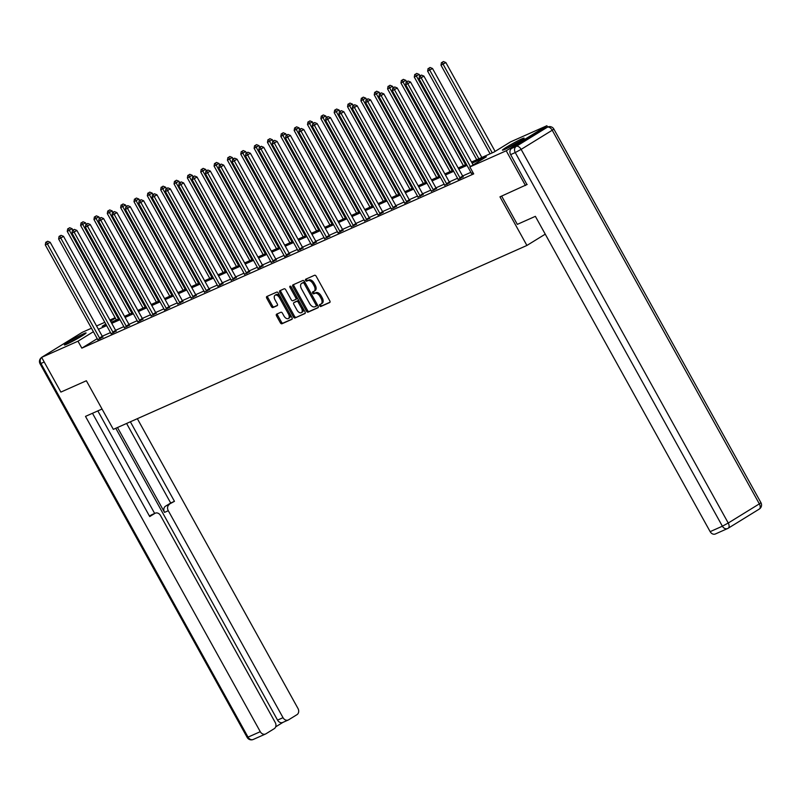 <?xml version="1.0" encoding="UTF-8"?>
<svg xmlns="http://www.w3.org/2000/svg" width="801" height="801" viewBox="0 0 801 801"><rect width="100%" height="100%" fill="white"/><g stroke="black" fill="none" stroke-linecap="round" stroke-linejoin="round"><path stroke-width="1.2" d="M319.659 305.812A1.091 0.641 -121.6 0 0 320.78 306.503L329.702 302.538A1.562 0.911 -121.6 0 0 329.762 302.498A1.562 0.911 -121.6 0 0 329.782 300.796L316.185 276.255A1.562 0.911 -121.6 0 0 314.583 275.264L305.662 279.239A1.091 0.641 -121.6 0 0 306.723 281.141L307.874 280.63A4.996 2.924 -121.6 0 1 312.981 283.794L314.112 285.847A4.996 2.924 -121.6 0 1 314.052 291.294A4.996 2.924 -121.6 0 1 313.842 291.404L312.69 291.914A1.091 0.641 -121.6 0 0 313.752 293.827L314.903 293.306A4.996 2.924 -121.6 0 1 320.01 296.48L321.141 298.523A4.996 2.924 -121.6 0 1 321.081 303.969A4.996 2.924 -121.6 0 1 320.871 304.08L319.719 304.59A1.091 0.641 -121.6 0 0 319.659 305.812M320.58 304.21A1.091 0.641 -121.6 0 0 321.872 305.822L330.002 302.217M306.523 278.848A1.091 0.641 -121.6 0 0 307.814 280.47L308.976 279.95L307.874 280.63M313.551 291.534A1.091 0.641 -121.6 0 0 314.843 293.146L316.005 292.635L314.903 293.306M83.795 333.667A12.415 0.791 151 0 1 86.077 332.926A12.415 0.791 151 0 1 78.929 337.752A12.415 0.791 151 0 1 66.643 344.23A12.415 0.791 151 0 1 64.36 344.961A12.415 0.791 151 0 1 71.509 340.145A12.415 0.791 151 0 1 83.795 333.667M521.851 138.873A12.415 0.791 151 0 1 524.134 138.142A12.415 0.791 151 0 1 516.985 142.958A12.415 0.791 151 0 1 504.71 149.437A12.415 0.791 151 0 1 502.427 150.177A12.415 0.791 151 0 1 509.566 145.351A12.415 0.791 151 0 1 521.851 138.873M276.625 314.152A1.562 0.911 -121.6 0 0 276.565 314.182A1.562 0.911 -121.6 0 0 276.545 315.894L280.36 322.773A1.562 0.911 -121.6 0 0 281.952 323.764L291.864 319.359A1.562 0.911 -121.6 0 0 291.934 319.329A1.562 0.911 -121.6 0 0 291.954 317.627L278.347 293.086A1.562 0.911 -121.6 0 0 276.756 292.095L266.843 296.5A1.562 0.911 -121.6 0 0 266.773 296.53A1.562 0.911 -121.6 0 0 266.753 298.232L271.369 306.553A1.562 0.911 -121.6 0 0 272.961 307.544L277.206 305.652A1.562 0.911 -121.6 0 0 277.266 305.622A1.562 0.911 -121.6 0 0 277.286 303.919L275.003 299.794A4.175 2.443 -121.6 0 1 275.053 295.239A4.175 2.443 -121.6 0 1 279.499 297.792L288.45 313.952A4.175 2.443 -121.6 0 1 288.4 318.508A4.175 2.443 -121.6 0 1 283.954 315.954L282.463 313.261A1.562 0.911 -121.6 0 0 280.871 312.27L276.625 314.152M527.178 184.45L499.964 196.846L526.908 245.456L113.321 429.366L86.368 380.755L60.876 392.089L41.632 357.366L82.283 332.315L91.464 328.24M525.456 185.512L506.212 150.778L469.847 166.948L486.337 156.796L472.119 163.114M97.241 338.653L81.842 348.145L473.701 173.897L469.847 166.948M81.842 348.145L77.987 341.196L41.632 357.366M306.483 311.158A1.562 0.911 -121.6 0 0 308.075 312.15L317.987 307.744A1.562 0.911 -121.6 0 0 318.047 307.714A1.562 0.911 -121.6 0 0 318.067 306.012L304.46 281.471A1.562 0.911 -121.6 0 0 302.868 280.48L292.956 284.886A1.562 0.911 -121.6 0 0 292.896 284.916A1.562 0.911 -121.6 0 0 292.876 286.618L306.483 311.158L307.574 310.488A1.562 0.911 -121.6 0 0 309.176 311.479L318.287 307.424M304.921 313.551L295.018 317.957A1.562 0.911 -121.6 0 1 293.416 316.966L279.819 292.425A1.562 0.911 -121.6 0 1 279.839 290.723A1.562 0.911 -121.6 0 1 279.899 290.693L284.145 288.801A1.562 0.911 -121.6 0 1 285.737 289.792L291.254 299.744A1.562 0.911 -121.6 0 0 292.846 300.735L295.659 299.484A1.562 0.911 -121.6 0 0 295.729 299.454A1.562 0.911 -121.6 0 0 295.749 297.752L290.002 287.389A1.091 0.641 -121.6 0 1 291.184 286.868L305.011 311.819A1.562 0.911 -121.6 0 1 304.991 313.521A1.562 0.911 -121.6 0 1 304.921 313.551L305.051 313.481M526.908 245.456L545.251 234.162M470.878 172.325L462.628 176M457.531 178.263L449.281 181.927M444.185 184.2L435.934 187.865M430.838 190.127L422.588 193.802M417.491 196.065L409.241 199.739M404.145 202.002L395.894 205.667M390.798 207.94L382.548 211.604M377.451 213.867L369.201 217.542M364.105 219.804L355.844 223.479M350.758 225.742L342.498 229.406M337.401 231.679L329.151 235.344M324.055 237.607L315.804 241.281M310.708 243.544L302.458 247.219M297.361 249.481L289.111 253.146M284.015 255.419L275.764 259.083M270.668 261.356L262.418 265.021M257.321 267.284L249.071 270.958M243.975 273.221L235.724 276.896M230.628 279.159L222.378 282.823M217.281 285.096L209.031 288.76M203.935 291.023L195.684 294.698M190.588 296.961L182.338 300.635M177.241 302.898L168.991 306.563M163.895 308.836L155.644 312.5M150.548 314.763L142.298 318.438M137.201 320.7L128.951 324.375M123.855 326.638L115.604 330.302M110.508 332.575L102.258 336.24M471.358 173.346L473.091 172.806M458.072 179.484L463.178 176.741M444.665 185.211L449.832 182.678M431.318 191.149L436.485 188.605M417.972 197.086L423.138 194.543M404.675 203.224L409.792 200.48M391.278 208.951L396.445 206.418M377.982 215.089L383.098 212.345M364.585 220.826L369.752 218.283M351.238 226.763L356.405 224.22M337.942 232.901L343.058 230.157M324.535 238.628L329.702 236.085M311.249 244.766L316.355 242.022M297.842 250.503L303.008 247.96M284.555 256.64L289.662 253.897M271.149 262.368L276.315 259.824M257.862 268.505L262.968 265.762M244.455 274.242L249.622 271.699M231.109 280.18L236.275 277.637M217.822 286.317L222.928 283.574M204.415 292.045L209.582 289.501M191.069 297.982L196.235 295.439M177.722 303.919L182.888 301.376M164.425 310.057L169.542 307.314M151.029 315.784L156.195 313.241M137.732 321.922L142.848 319.178M124.335 327.659L129.502 325.116M111.039 333.797L116.155 331.053M97.692 339.724L102.808 336.981M547.604 127.059L546.873 125.737L506.212 150.778M96.561 325.977L104.811 322.302M109.907 320.04L115.114 317.717M471.539 162.052L494.027 152.06L510.507 141.907L546.873 125.737M105.792 324.075L102.168 326.307L106.072 324.565M111.169 322.302L119.419 318.638M124.515 316.365L132.766 312.7M137.862 310.438L146.112 306.763M151.209 304.5L159.459 300.826M164.555 298.563L172.806 294.898M177.902 292.625L186.152 288.961M191.249 286.698L199.499 283.023M204.595 280.761L212.846 277.086M217.942 274.823L226.192 271.159M231.289 268.886L239.539 265.221M244.635 262.948L252.886 259.284M257.982 257.021L266.232 253.346M271.329 251.083L279.579 247.409M284.675 245.146L292.926 241.481M298.022 239.209L306.272 235.544M311.369 233.281L319.619 229.607M324.715 227.344L332.966 223.669M338.062 221.406L346.312 217.742M351.409 215.469L359.669 211.804M364.755 209.542L373.016 205.867M378.112 203.604L386.362 199.93M391.459 197.667L399.709 194.002M404.805 191.729L413.056 188.065M418.152 185.802L426.402 182.127M431.499 179.865L439.749 176.19M444.845 173.927L453.096 170.263M458.192 167.99L466.442 164.325M115.364 318.167L110.528 321.151M93.387 331.714L77.987 341.196M467.023 165.376L458.773 169.051M453.676 171.314L445.426 174.988M440.33 177.251L432.079 180.916M426.983 183.189L418.733 186.853M413.636 189.116L405.386 192.791M400.29 195.054L392.039 198.728M386.943 200.991L378.693 204.655M373.596 206.928L365.346 210.593M360.25 212.866L351.999 216.53M346.903 218.793L338.653 222.468M333.556 224.731L325.306 228.405M320.21 230.668L311.959 234.333M306.863 236.605L298.613 240.27M293.516 242.533L285.266 246.207M280.17 248.47L271.919 252.145M266.823 254.408L258.573 258.072M253.476 260.345L245.226 264.01M240.13 266.272L231.879 269.947M226.783 272.21L218.523 275.884M213.436 278.147L205.176 281.812M200.08 284.085L191.829 287.749M186.733 290.012L178.483 293.687M173.386 295.949L165.136 299.624M160.04 301.887L151.79 305.551M146.693 307.824L138.443 311.489M133.346 313.762L125.096 317.426M120 319.689L111.75 323.364M106.653 325.627L98.403 329.301M321.972 303.409A4.996 2.924 -121.6 0 0 322.172 303.299A4.996 2.924 -121.6 0 0 322.242 297.842L321.141 298.523M316.005 292.635A4.996 2.924 -121.6 0 1 321.111 295.799L322.242 297.842M314.943 290.723A4.996 2.924 -121.6 0 0 315.143 290.613A4.996 2.924 -121.6 0 0 315.214 285.166L314.112 285.847M308.976 279.95A4.996 2.924 -121.6 0 1 314.082 283.123L315.214 285.166M293.757 284.525A1.562 0.911 -121.6 0 0 293.977 285.947L307.574 310.488M316.005 306.242A1.091 0.641 -121.6 0 0 316.065 305.031L304.12 283.494A1.091 0.641 -121.6 0 0 303.008 282.793L301.787 283.334A4.996 2.924 -121.6 0 0 301.587 283.444A4.996 2.924 -121.6 0 0 301.516 288.901L309.677 303.619A4.996 2.924 -121.6 0 0 314.783 306.793L316.005 306.242M316.085 306.192L317.106 305.571A1.091 0.641 -121.6 0 0 317.236 304.5M305.131 282.673A1.091 0.641 -121.6 0 0 304.1 282.122L303.008 282.793M302.498 282.903A4.996 2.924 -121.6 0 1 302.678 282.773A4.996 2.924 -121.6 0 1 302.888 282.663L304.1 282.122M305.221 313.231L295.018 317.957M280.7 290.332A1.562 0.911 -121.6 0 0 280.911 291.754L294.518 316.295A1.562 0.911 -121.6 0 0 296.11 317.286M295.789 299.414L296.76 298.813A1.562 0.911 -121.6 0 0 296.821 298.773A1.562 0.911 -121.6 0 0 296.931 297.251M296.981 310.077A4.175 2.443 -121.6 0 0 301.416 312.63A4.175 2.443 -121.6 0 0 301.476 308.075L298.312 302.388A1.562 0.911 -121.6 0 0 296.72 301.396L293.907 302.648A1.562 0.911 -121.6 0 0 293.847 302.678A1.562 0.911 -121.6 0 0 293.827 304.38L296.981 310.077M301.416 312.63L302.518 311.959A4.175 2.443 -121.6 0 0 302.718 307.684M299.314 301.536A1.562 0.911 -121.6 0 0 297.822 300.715L296.72 301.396M294.888 302.047A1.562 0.911 -121.6 0 1 294.938 302.007A1.562 0.911 -121.6 0 1 295.008 301.967L297.822 300.715M288.4 318.508L289.491 317.837A4.175 2.443 -121.6 0 0 289.702 313.561M280.43 296.841A4.175 2.443 -121.6 0 0 276.155 294.558L275.053 295.239M267.644 296.14A1.562 0.911 -121.6 0 0 267.854 297.561L272.47 305.872A1.562 0.911 -121.6 0 0 274.062 306.863L277.506 305.331M277.426 313.802A1.562 0.911 -121.6 0 0 277.647 315.214L281.461 322.102A1.562 0.911 -121.6 0 0 283.053 323.093L292.165 319.038M495.108 151.389L445.867 62.558L440.981 65.201L490.092 153.802M492.235 152.851L443.123 64.25L442.302 62.218L443.404 61.547L442.302 62.218M440.981 65.201L441.441 62.598M443.404 61.547L445.867 62.558M473.131 164.926L423.889 76.095L421.146 77.787L470.387 166.618M420.325 75.765L421.426 75.084L419.464 76.145L420.325 75.765L421.146 77.787L419.003 78.738L471.128 172.776A1.592 0.931 -121.6 0 1 471.348 173.316L471.419 173.547M423.889 76.095L421.426 75.084M419.464 76.145L419.003 78.738M508.505 147.594A10.743 0.681 151 0 1 517.436 142.588A10.743 0.681 151 0 1 518.728 141.937M519.979 141.166A12.335 0.781 -29 0 0 517.957 142.198A12.335 0.781 -29 0 0 507.193 148.255M70.448 342.387A10.743 0.681 151 0 1 79.369 337.381A10.743 0.681 151 0 1 80.671 336.72M81.922 335.959A12.335 0.781 -29 0 0 79.89 336.991A12.335 0.781 -29 0 0 69.136 343.048M501.646 196.095L517.316 224.37L535.368 216.34L710.147 531.644L722.382 526.207L515.263 152.56L510.648 154.613L526.948 184.59M542.728 129.261L511.629 148.415L516.255 146.363L547.353 127.209L542.728 129.261A4.776 3.865 -114 0 1 543.098 129.061L547.724 127.009A4.776 3.865 66 0 0 547.353 127.209A4.776 2.793 -121.6 0 1 552.229 130.233L521.131 149.386L728.239 523.033L759.338 503.869L552.229 130.233L553.841 129.061A4.776 4.776 0 0 0 547.724 127.009M715.754 533.776A4.776 3.865 -114 0 1 715.383 533.977A4.776 3.865 -114 0 1 710.147 531.644M510.648 154.613A4.776 3.865 -114 0 1 511.629 148.415M102.047 409.031L85.497 416.38L260.275 731.683A4.776 3.865 66 0 0 265.511 734.016A4.776 3.865 66 0 0 265.882 733.826L274.232 728.68A4.776 3.865 66 0 0 275.224 722.482L160.5 515.514A4.776 3.865 66 0 0 155.264 513.181A4.776 3.865 66 0 0 154.893 513.381L151.129 515.053A4.776 3.865 -114 0 1 151.499 514.863L155.264 513.181M92.475 413.276L149.727 516.565L154.893 513.381M283.154 722.242A4.776 3.865 -114 0 1 282.783 722.442A4.776 3.865 -114 0 1 277.546 720.109L283.023 717.676A4.776 3.865 66 0 0 288.26 719.999A4.776 3.865 66 0 0 288.63 719.809L296.981 714.662A4.776 3.865 66 0 0 297.972 708.464L137.341 418.693M275.674 726.847L282.973 722.352M169.291 504.51A4.776 3.865 66 0 0 168.3 510.708L164.535 512.38A4.776 3.865 -114 0 1 165.527 506.182L174.458 501.326L130.363 421.787M283.023 717.676L168.3 510.708M97.822 410.903L154.663 513.451M164.535 512.38L117.497 427.514M277.546 720.109L115.785 428.275M165.527 506.182L170.693 503.008L126.598 423.469M170.693 503.008L174.458 501.326M149.467 516.084L151.129 515.053M481.842 157.477L432.52 68.496L427.634 71.139L476.745 159.739M478.888 158.788L429.767 70.188L428.956 68.155L430.047 67.474L428.956 68.155M427.634 71.139L428.094 68.536M430.047 67.474L432.52 68.496M419.954 75.835L419.173 74.423L414.287 77.066L463.399 165.677M465.541 164.726L416.42 76.115L415.609 74.093L416.7 73.412L415.609 74.093M414.287 77.066L414.748 74.473M416.7 73.412L419.173 74.423M459.914 177.762L462.668 176.07L410.543 82.032L407.789 83.725L459.914 177.762A1.592 0.931 -121.6 0 0 460.265 178.253L460.435 178.433M406.978 81.692L408.069 81.021L406.117 82.072L406.978 81.692L407.789 83.725L405.656 84.676L457.782 178.713A1.592 0.931 -121.6 0 1 458.002 179.254M462.668 176.07A1.592 0.931 -121.6 0 0 463.018 176.56L463.318 176.891M410.543 82.032L408.069 81.021M406.117 82.072L405.656 84.676M446.568 183.689L449.321 181.997L397.196 87.97L394.442 89.662L446.568 183.689A1.592 0.931 -121.6 0 0 446.918 184.18L447.088 184.37M393.631 87.629L394.723 86.949L392.77 88.01L393.631 87.629L394.442 89.662L392.31 90.613L444.435 184.641A1.592 0.931 -121.6 0 1 444.655 185.191L444.715 185.421M449.321 181.997A1.592 0.931 -121.6 0 0 449.671 182.488L449.972 182.828M397.196 87.97L394.723 86.949M392.77 88.01L392.31 90.613M406.608 81.772L405.827 80.36L400.941 83.004L450.052 171.614M452.195 170.663L403.073 82.052L402.262 80.03L403.354 79.349L402.262 80.03M400.941 83.004L401.401 80.41M403.354 79.349L405.827 80.36M393.261 87.709L392.48 86.298L387.594 88.941L436.705 177.542M438.848 176.59L389.727 87.99L388.916 85.957L390.007 85.286L388.916 85.957M387.594 88.941L388.054 86.338M390.007 85.286L392.48 86.298M379.914 93.647L379.133 92.235L374.247 94.878L423.359 183.479M425.501 182.528L376.38 93.927L375.569 91.895L376.66 91.214L375.569 91.895M374.247 94.878L374.708 92.275M376.66 91.214L379.133 92.235M433.221 189.627L435.974 187.935L383.849 93.897L381.096 95.589L433.221 189.627A1.592 0.931 -121.6 0 0 433.571 190.117L433.741 190.298M380.285 93.567L381.376 92.886L379.424 93.947L380.285 93.567L381.096 95.589L378.963 96.541L431.088 190.578A1.592 0.931 -121.6 0 1 431.308 191.129L431.369 191.349M435.974 187.935A1.592 0.931 -121.6 0 0 436.325 188.425L436.625 188.766M383.849 93.897L381.376 92.886M379.424 93.947L378.963 96.541M419.874 195.564L422.628 193.872L370.503 99.835L367.749 101.527L419.874 195.564A1.592 0.931 -121.6 0 0 420.225 196.055L420.385 196.235M366.938 99.504L368.029 98.823L366.077 99.885L366.938 99.504L367.749 101.527L365.616 102.478L417.742 196.515A1.592 0.931 -121.6 0 1 417.962 197.056L418.022 197.286M422.628 193.872A1.592 0.931 -121.6 0 0 422.978 194.363L423.278 194.693M370.503 99.835L368.029 98.823M366.077 99.885L365.616 102.478M406.528 201.502L409.281 199.809L357.156 105.772L354.402 107.464L406.528 201.502A1.592 0.931 -121.6 0 0 406.878 201.992L407.038 202.172M353.591 105.432L354.683 104.761L352.73 105.812L353.591 105.432L354.402 107.464L352.27 108.415L404.395 202.453A1.592 0.931 -121.6 0 1 404.615 202.993M409.281 199.809A1.592 0.931 -121.6 0 0 409.621 200.3L409.932 200.63M357.156 105.772L354.683 104.761M352.73 105.812L352.27 108.415M366.568 99.584L365.787 98.163L360.901 100.806L410.012 189.416M412.155 188.465L363.033 99.855L362.212 97.832L363.314 97.151L362.212 97.832M360.901 100.806L361.361 98.213M363.314 97.151L365.787 98.163M393.181 207.429L395.934 205.737L343.809 111.709L341.056 113.402L393.181 207.429A1.592 0.931 -121.6 0 0 393.531 207.93L393.691 208.11M340.235 111.369L341.336 110.698L339.384 111.75L340.235 111.369L341.056 113.402L338.923 114.353L391.048 208.38A1.592 0.931 -121.6 0 1 391.268 208.931L391.329 209.161M395.934 205.737A1.592 0.931 -121.6 0 0 396.275 206.227L396.575 206.568M343.809 111.709L341.336 110.698M339.384 111.75L338.923 114.353M353.221 105.512L352.44 104.1L347.554 106.743L396.665 195.354M398.808 194.403L349.687 105.792L348.866 103.77L349.967 103.089L348.866 103.77M347.554 106.743L348.014 104.15M349.967 103.089L352.44 104.1M379.834 213.366L382.578 211.674L330.463 117.637L327.709 119.329L379.834 213.366A1.592 0.931 -121.6 0 0 380.185 213.857L380.345 214.037M326.888 117.306L327.989 116.626L326.037 117.687L326.888 117.306L327.709 119.329L325.576 120.28L377.692 214.318A1.592 0.931 -121.6 0 1 377.922 214.868M382.578 211.674A1.592 0.931 -121.6 0 0 382.928 212.165L383.228 212.505M330.463 117.637L327.989 116.626M326.037 117.687L325.576 120.28M339.874 111.449L339.093 110.037L334.197 112.681L383.319 201.281M385.461 200.33L336.34 111.729L335.519 109.697L336.62 109.026L335.519 109.697M334.197 112.681L334.668 110.077M336.62 109.026L339.093 110.037M366.488 219.304L369.231 217.612L317.106 123.574L314.362 125.266L366.488 219.304A1.592 0.931 -121.6 0 0 366.838 219.794L366.998 219.975M313.541 123.244L314.643 122.563L312.69 123.624L313.541 123.244L314.362 125.266L312.22 126.218L364.345 220.255A1.592 0.931 -121.6 0 1 364.575 220.806L364.635 221.026M369.231 217.612A1.592 0.931 -121.6 0 0 369.581 218.102L369.882 218.433M317.106 123.574L314.643 122.563M312.69 123.624L312.22 126.218M326.528 117.387L325.737 115.975L320.851 118.618L369.972 207.219M372.105 206.268L322.993 117.667L322.172 115.634L323.274 114.964L322.172 115.634M320.851 118.618L321.321 116.015M323.274 114.964L325.737 115.975M353.141 225.241L355.884 223.549L303.759 129.512L301.016 131.204L353.141 225.241A1.592 0.931 -121.6 0 0 353.491 225.732L353.652 225.912M300.195 129.171L301.296 128.5L299.344 129.552L300.195 129.171L301.016 131.204L298.873 132.155L350.998 226.192A1.592 0.931 -121.6 0 1 351.228 226.733L351.289 226.963M355.884 223.549A1.592 0.931 -121.6 0 0 356.235 224.04L356.535 224.37M303.759 129.512L301.296 128.5M299.344 129.552L298.873 132.155M313.181 123.324L312.39 121.902L307.504 124.545L356.625 213.156M358.758 212.205L309.647 123.594L308.826 121.572L309.927 120.891L308.826 121.572M307.504 124.545L307.974 121.952M309.927 120.891L312.39 121.902M339.794 231.179L342.538 229.486L290.413 135.449L287.669 137.141L339.794 231.179A1.592 0.931 -121.6 0 0 340.145 231.669L340.305 231.849M286.848 135.109L287.949 134.438L285.997 135.489L286.848 135.109L287.669 137.141L285.526 138.092L337.652 232.13A1.592 0.931 -121.6 0 1 337.882 232.67M342.538 229.486A1.592 0.931 -121.6 0 0 342.888 229.977L343.188 230.308M290.413 135.449L287.949 134.438M285.997 135.489L285.526 138.092M299.834 129.251L299.043 127.84L294.157 130.483L343.279 219.094M345.411 218.142L296.3 129.532L295.479 127.509L296.58 126.828L295.479 127.509M294.157 130.483L294.628 127.89M296.58 126.828L299.043 127.84M326.448 237.106L329.191 235.414L277.066 141.376L274.322 143.079L326.448 237.106A1.592 0.931 -121.6 0 0 326.798 237.597L326.958 237.777M273.501 141.046L274.603 140.365L272.65 141.427L273.501 141.046L274.322 143.079L272.18 144.02L324.305 238.057A1.592 0.931 -121.6 0 1 324.535 238.608L324.595 238.828M329.191 235.414A1.592 0.931 -121.6 0 0 329.541 235.905L329.842 236.245M277.066 141.376L274.603 140.365M272.65 141.427L272.18 144.02M286.488 135.189L285.697 133.777L280.811 136.42L329.932 225.031M332.065 224.08L282.953 135.469L282.132 133.437L283.234 132.766L282.132 133.437M280.811 136.42L281.281 133.817M283.234 132.766L285.697 133.777M313.101 243.043L315.844 241.351L263.719 147.314L260.976 149.006L313.101 243.043A1.592 0.931 -121.6 0 0 313.451 243.534L313.612 243.714M260.155 146.984L261.256 146.303L259.304 147.364L260.155 146.984L260.976 149.006L258.833 149.957L310.958 243.995A1.592 0.931 -121.6 0 1 311.188 244.545M315.844 241.351A1.592 0.931 -121.6 0 0 316.195 241.842L316.495 242.172M263.719 147.314L261.256 146.303M259.304 147.364L258.833 149.957M273.141 141.126L272.35 139.714L267.464 142.358L316.585 230.958M318.718 230.007L269.607 141.407L268.786 139.374L269.887 138.703L268.786 139.374M267.464 142.358L267.935 139.754M269.887 138.703L272.35 139.714M299.754 248.981L302.498 247.289L250.373 153.251L247.629 154.943L299.754 248.981A1.592 0.931 -121.6 0 0 300.105 249.471L300.265 249.652M246.808 152.911L247.909 152.24L245.957 153.291L246.808 152.911L247.629 154.943L245.486 155.895L297.612 249.932A1.592 0.931 -121.6 0 1 297.842 250.473L297.902 250.703M302.498 247.289A1.592 0.931 -121.6 0 0 302.848 247.779L303.148 248.11M250.373 153.251L247.909 152.24M245.957 153.291L245.486 155.895M259.784 147.064L259.003 145.642L254.117 148.295L303.239 236.896M305.371 235.945L256.26 147.344L255.439 145.311L256.54 144.631L255.439 145.311M254.117 148.295L254.588 145.692M256.54 144.631L259.003 145.642M286.408 254.918L289.151 253.226L237.026 159.189L234.282 160.881L286.408 254.918A1.592 0.931 -121.6 0 0 286.758 255.409L286.918 255.589M233.461 158.848L234.563 158.177L232.61 159.229L233.461 158.848L234.282 160.881L232.14 161.832L284.265 255.869A1.592 0.931 -121.6 0 1 284.495 256.41M289.151 253.226A1.592 0.931 -121.6 0 0 289.501 253.717L289.802 254.047M237.026 159.189L234.563 158.177M232.61 159.229L232.14 161.832M246.438 152.991L245.657 151.579L240.771 154.223L289.892 242.833M292.025 241.882L242.913 153.271L242.092 151.249L243.194 150.568L242.092 151.249M240.771 154.223L241.241 151.629M243.194 150.568L245.657 151.579M273.061 260.846L275.804 259.154L223.679 165.126L220.936 166.818L273.061 260.846A1.592 0.931 -121.6 0 0 273.411 261.336L273.572 261.526M220.115 164.786L221.216 164.105L219.264 165.166L220.115 164.786L220.936 166.818L218.793 167.769L270.918 261.797A1.592 0.931 -121.6 0 1 271.149 262.348L271.209 262.568M275.804 259.154A1.592 0.931 -121.6 0 0 276.155 259.644L276.455 259.985M223.679 165.126L221.216 164.105M219.264 165.166L218.793 167.769M233.091 158.928L232.31 157.517L227.424 160.16L276.535 248.771M278.678 247.819L229.567 159.209L228.746 157.176L229.847 156.505L228.746 157.176M227.424 160.16L227.895 157.557M229.847 156.505L232.31 157.517M259.714 266.783L262.458 265.091L210.333 171.054L207.589 172.746L259.714 266.783A1.592 0.931 -121.6 0 0 260.065 267.274L260.225 267.454M206.768 170.723L207.87 170.042L205.917 171.104L206.768 170.723L207.589 172.746L205.446 173.697L257.572 267.734A1.592 0.931 -121.6 0 1 257.802 268.285M262.458 265.091A1.592 0.931 -121.6 0 0 262.808 265.582L263.108 265.912M210.333 171.054L207.87 170.042M205.917 171.104L205.446 173.697M219.744 164.866L218.963 163.454L214.077 166.097L263.189 254.698M265.331 253.747L216.22 165.146L215.399 163.114L216.5 162.443L215.399 163.114M214.077 166.097L214.538 163.494M216.5 162.443L218.963 163.454M246.368 272.72L249.111 271.028L196.986 176.991L194.243 178.683L246.368 272.72A1.592 0.931 -121.6 0 0 246.708 273.211L246.878 273.391M193.421 176.661L194.523 175.98L192.56 177.041L193.421 176.661L194.243 178.683L192.1 179.634L244.225 273.672A1.592 0.931 -121.6 0 1 244.455 274.212L244.515 274.443M249.111 271.028A1.592 0.931 -121.6 0 0 249.461 271.519L249.762 271.849M196.986 176.991L194.523 175.98M192.56 177.041L192.1 179.634M206.398 170.803L205.617 169.391L200.731 172.035L249.842 260.635M251.985 259.684L202.873 171.084L202.052 169.051L203.154 168.37L202.052 169.051M200.731 172.035L201.191 169.432M203.154 168.37L205.617 169.391M233.021 278.658L235.764 276.966L183.639 182.928L180.896 184.62L233.021 278.658A1.592 0.931 -121.6 0 0 233.361 279.149L233.532 279.329M180.075 182.588L181.176 181.917L179.214 182.968L180.075 182.588L180.896 184.62L178.753 185.572L230.878 279.609A1.592 0.931 -121.6 0 1 231.099 280.15L231.169 280.38M235.764 276.966A1.592 0.931 -121.6 0 0 236.115 277.456L236.415 277.787M183.639 182.928L181.176 181.917M179.214 182.968L178.753 185.572M193.051 176.731L192.27 175.319L187.384 177.962L236.495 266.573M238.638 265.622L189.527 177.011L188.706 174.988L189.807 174.308L188.706 174.988M187.384 177.962L187.845 175.369M189.807 174.308L192.27 175.319M219.674 284.585L222.418 282.893L170.293 188.866L167.549 190.558L219.674 284.585A1.592 0.931 -121.6 0 0 220.015 285.076L220.185 285.266M166.728 188.525L167.83 187.845L165.867 188.906L166.728 188.525L167.549 190.558L165.406 191.509L217.532 285.536A1.592 0.931 -121.6 0 1 217.752 286.087M222.418 282.893A1.592 0.931 -121.6 0 0 222.768 283.384L223.068 283.724M170.293 188.866L167.83 187.845M165.867 188.906L165.406 191.509M179.704 182.668L178.923 181.256L174.037 183.9L223.149 272.51M225.291 271.559L176.18 182.948L175.359 180.926L176.46 180.245L175.359 180.926M174.037 183.9L174.498 181.306M176.46 180.245L178.923 181.256M206.318 290.523L209.071 288.831L156.946 194.793L154.192 196.485L206.318 290.523A1.592 0.931 -121.6 0 0 206.668 291.013L206.838 291.194M153.381 194.463L154.483 193.782L152.52 194.843L153.381 194.463L154.192 196.485L152.06 197.436L204.185 291.474A1.592 0.931 -121.6 0 1 204.405 292.025L204.475 292.245M209.071 288.831A1.592 0.931 -121.6 0 0 209.421 289.321L209.722 289.662M156.946 194.793L154.483 193.782M152.52 194.843L152.06 197.436M166.358 188.605L165.577 187.194L160.691 189.837L209.802 278.438M211.945 277.486L162.823 188.886L162.012 186.853L163.104 186.182L162.012 186.853M160.691 189.837L161.151 187.234M163.104 186.182L165.577 187.194M192.971 296.46L195.724 294.768L143.599 200.731L140.846 202.423L192.971 296.46A1.592 0.931 -121.6 0 0 193.321 296.951L193.492 297.131M140.035 200.4L141.126 199.719L139.174 200.781L140.035 200.4L140.846 202.423L138.713 203.374L190.838 297.411A1.592 0.931 -121.6 0 1 191.059 297.952L191.129 298.182M195.724 294.768A1.592 0.931 -121.6 0 0 196.075 295.259L196.375 295.589M143.599 200.731L141.126 199.719M139.174 200.781L138.713 203.374M153.011 194.543L152.23 193.131L147.344 195.774L196.455 284.375M198.598 283.424L149.477 194.823L148.666 192.791L149.757 192.11L148.666 192.791M147.344 195.774L147.805 193.171M149.757 192.11L152.23 193.131M179.624 302.398L182.378 300.705L130.253 206.668L127.499 208.36L179.624 302.398A1.592 0.931 -121.6 0 0 179.975 302.888L180.145 303.068M126.688 206.328L127.78 205.657L125.827 206.708L126.688 206.328L127.499 208.36L125.367 209.311L177.492 303.349A1.592 0.931 -121.6 0 1 177.712 303.889L177.772 304.12M182.378 300.705A1.592 0.931 -121.6 0 0 182.728 301.196L183.029 301.526M130.253 206.668L127.78 205.657M125.827 206.708L125.367 209.311M139.664 200.48L138.883 199.059L133.997 201.702L183.109 290.312M185.251 289.361L136.13 200.751L135.319 198.728L136.41 198.047L135.319 198.728M133.997 201.702L134.458 199.109M136.41 198.047L138.883 199.059M166.278 308.325L169.031 306.633L116.906 212.605L114.153 214.298L166.278 308.325A1.592 0.931 -121.6 0 0 166.628 308.826L166.798 309.006M113.341 212.265L114.433 211.594L112.48 212.645L113.341 212.265L114.153 214.298L112.02 215.249L164.145 309.276A1.592 0.931 -121.6 0 1 164.365 309.827M169.031 306.633A1.592 0.931 -121.6 0 0 169.381 307.123L169.682 307.464M116.906 212.605L114.433 211.594M112.48 212.645L112.02 215.249M126.318 206.408L125.537 204.996L120.651 207.639L169.762 296.25M171.905 295.299L122.783 206.688L121.972 204.666L123.064 203.985L121.972 204.666M120.651 207.639L121.111 205.046M123.064 203.985L125.537 204.996M152.931 314.262L155.684 312.57L103.559 218.533L100.806 220.225L152.931 314.262A1.592 0.931 -121.6 0 0 153.281 314.753L153.442 314.933M99.995 218.202L101.086 217.522L99.134 218.583L99.995 218.202L100.806 220.225L98.673 221.176L150.798 315.214A1.592 0.931 -121.6 0 1 151.019 315.764L151.079 315.984M155.684 312.57A1.592 0.931 -121.6 0 0 156.035 313.061L156.335 313.401M103.559 218.533L101.086 217.522M99.134 218.583L98.673 221.176M112.971 212.345L112.19 210.933L107.304 213.577L156.415 302.177M158.558 301.226L109.437 212.625L108.626 210.593L109.717 209.922L108.626 210.593M107.304 213.577L107.765 210.973M109.717 209.922L112.19 210.933M139.584 320.2L142.338 318.508L90.213 224.47L87.459 226.162L139.584 320.2A1.592 0.931 -121.6 0 0 139.935 320.69L140.095 320.871M86.648 224.14L87.74 223.459L85.787 224.52L86.648 224.14L87.459 226.162L85.327 227.114L137.452 321.151A1.592 0.931 -121.6 0 1 137.672 321.702M142.338 318.508A1.592 0.931 -121.6 0 0 142.678 318.998L142.989 319.329M90.213 224.47L87.74 223.459M85.787 224.52L85.327 227.114M99.624 218.283L98.843 216.871L93.957 219.514L143.069 308.115M145.211 307.163L96.09 218.563L95.269 216.53L96.37 215.859L95.269 216.53M93.957 219.514L94.418 216.911M96.37 215.859L98.843 216.871M126.238 326.137L128.991 324.445L76.866 230.408L74.113 232.1L126.238 326.137A1.592 0.931 -121.6 0 0 126.588 326.628L126.748 326.808M73.291 230.067L74.393 229.396L72.44 230.448L73.291 230.067L74.113 232.1L71.98 233.051L124.105 327.088A1.592 0.931 -121.6 0 1 124.325 327.629L124.385 327.859M128.991 324.445A1.592 0.931 -121.6 0 0 129.331 324.936L129.632 325.266M76.866 230.408L74.393 229.396M72.44 230.448L71.98 233.051M86.278 224.22L85.497 222.798L80.611 225.441L129.722 314.052M131.865 313.101L82.743 224.49L81.922 222.468L83.024 221.787L81.922 222.468M80.611 225.441L81.071 222.848M83.024 221.787L85.497 222.798M112.891 332.075L115.634 330.372L63.519 236.345L60.766 238.037L112.891 332.075A1.592 0.931 -121.6 0 0 113.241 332.565L113.402 332.745M59.945 236.005L61.046 235.334L59.094 236.385L59.945 236.005L60.766 238.037L58.633 238.988L110.748 333.026A1.592 0.931 -121.6 0 1 110.979 333.566M115.634 330.372A1.592 0.931 -121.6 0 0 115.985 330.873L116.285 331.203M63.519 236.345L61.046 235.334M59.094 236.385L58.633 238.988M72.931 230.147L72.14 228.736L67.254 231.379L116.375 319.989M118.508 319.038L69.397 230.428L68.576 228.405L69.677 227.724L68.576 228.405M67.254 231.379L67.725 228.786M69.677 227.724L72.14 228.736M99.544 338.002L102.288 336.31L50.163 242.272L47.419 243.965L99.544 338.002A1.592 0.931 -121.6 0 0 99.895 338.493L100.055 338.673M46.598 241.942L47.7 241.261L45.747 242.323L46.598 241.942L47.419 243.965L45.277 244.916L97.402 338.953A1.592 0.931 -121.6 0 1 97.632 339.504M102.288 336.31A1.592 0.931 -121.6 0 0 102.638 336.8L102.939 337.141M50.163 242.272L47.7 241.261M45.747 242.323L45.277 244.916M321.872 305.822L320.78 306.503M307.814 280.47L306.723 281.141M314.843 293.146L313.752 293.827M321.111 295.799L320.01 296.48M314.082 283.123L312.981 283.794M293.977 285.947L292.876 286.618M309.176 311.479L308.075 312.15M317.156 304.36L316.065 305.031M305.211 282.813L304.12 283.494M302.888 282.663L301.787 283.334M294.518 316.295L293.416 316.966M280.911 291.754L279.819 292.425M296.841 297.081L295.749 297.752M291.093 286.718L290.002 287.389M302.568 307.404L301.476 308.075M299.414 301.717L298.312 302.388M295.008 301.967L293.907 302.648M289.541 313.281L288.45 313.952M280.59 297.121L279.499 297.792M274.062 306.863L272.961 307.544M272.47 305.872L271.369 306.553M267.854 297.561L266.753 298.232M283.053 323.093L281.952 323.764M281.461 322.102L280.36 322.773M277.647 315.214L276.545 315.894M727.989 528.34A4.776 2.793 -121.6 0 0 728.179 528.239A4.776 2.793 -121.6 0 0 728.239 523.033L722.382 526.207A4.776 3.865 66 0 0 727.618 528.53A4.776 3.865 66 0 0 727.989 528.34M715.383 533.977L727.618 528.53A4.776 4.776 0 0 0 728.179 528.239L759.278 509.076A4.776 4.776 0 0 0 760.95 502.698L759.338 503.869A4.776 2.793 58.4 0 1 759.278 509.076A4.776 2.793 58.4 0 1 759.088 509.176M515.263 152.56L521.131 149.386A4.776 2.793 58.4 0 0 516.255 146.363A4.776 3.865 66 0 0 515.263 152.56M44.205 362.022L40.931 363.484L248.04 737.13L260.275 731.683M253.647 739.263A4.776 3.865 -114 0 1 253.276 739.453A4.776 3.865 -114 0 1 248.04 737.13L247.159 737.411A4.776 4.776 0 0 0 253.276 739.453L265.511 734.016M40.931 363.484A4.776 3.865 -114 0 1 41.672 357.446A4.776 4.776 0 0 0 40.05 363.764L40.931 363.484M460.265 178.253L463.018 176.56M446.918 184.18L449.671 182.488M433.571 190.117L436.325 188.425M420.225 196.055L422.978 194.363M406.878 201.992L409.621 200.3M393.531 207.93L396.275 206.227M380.185 213.857L382.928 212.165M366.838 219.794L369.581 218.102M353.491 225.732L356.235 224.04M340.145 231.669L342.888 229.977M326.798 237.597L329.541 235.905M313.451 243.534L316.195 241.842M300.105 249.471L302.848 247.779M286.758 255.409L289.501 253.717M273.411 261.336L276.155 259.644M260.065 267.274L262.808 265.582M246.708 273.211L249.461 271.519M233.361 279.149L236.115 277.456M220.015 285.076L222.768 283.384M206.668 291.013L209.421 289.321M193.321 296.951L196.075 295.259M179.975 302.888L182.728 301.196M166.628 308.826L169.381 307.123M153.281 314.753L156.035 313.061M139.935 320.69L142.678 318.998M126.588 326.628L129.331 324.936M113.241 332.565L115.985 330.873M99.895 338.493L102.638 336.8M322.172 303.299L321.081 303.969M315.143 290.613L314.052 291.294M317.146 305.551L316.045 306.222M302.678 282.773L301.587 283.444M296.821 298.773L295.729 299.454M294.938 302.007L293.847 302.678M760.95 502.698L553.841 129.061M247.159 737.411L40.05 363.764M288.26 719.999L282.783 722.442"/></g></svg>
